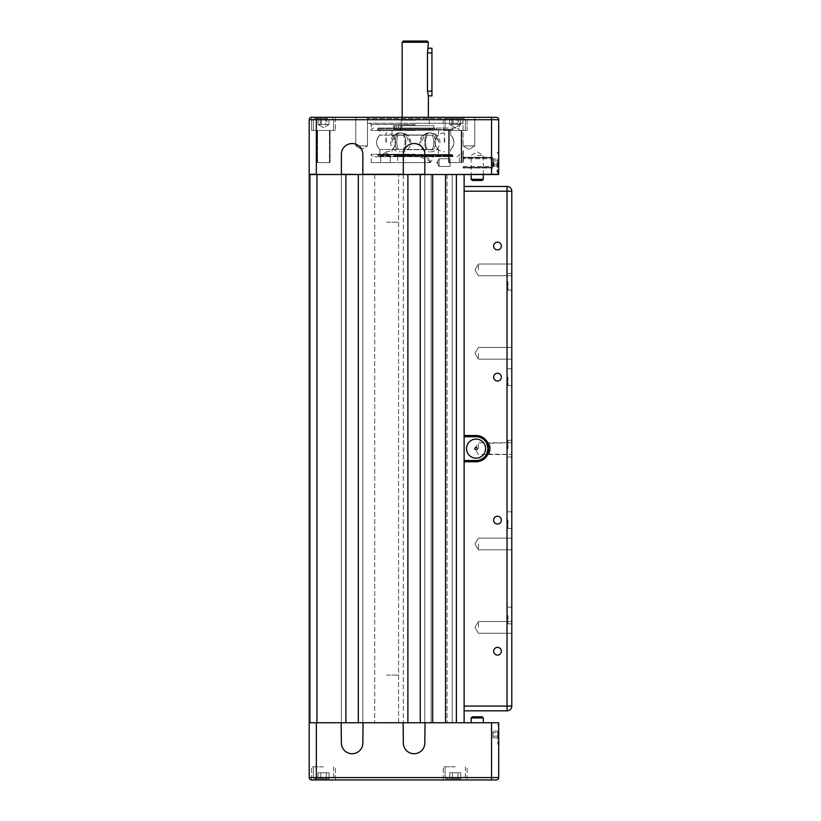 <?xml version="1.0" encoding="UTF-8"?>
<svg xmlns="http://www.w3.org/2000/svg" width="821" height="821" viewBox="0 0 821 821"><rect width="100%" height="100%" fill="white"/><g stroke="black" fill="none" stroke-linecap="round" stroke-linejoin="round"><path stroke-width="0.62" stroke-dasharray="4.11 3.08" d="M386.66 174.524L398.585 174.524L386.66 174.524M386.66 722.747L398.585 722.747L386.66 722.747M445.536 174.524L445.536 722.747L445.536 174.524L445.536 722.747L447.086 722.747L431.117 722.747L456.384 722.747L456.384 174.524L431.117 174.524L464.132 174.524L464.132 186.449L464.132 174.524L452.217 174.524L452.217 722.747L464.132 722.747L464.132 174.524L452.217 174.524L452.217 722.747L452.217 174.524L464.132 174.524L464.132 722.747L452.217 722.747L452.217 174.524L464.132 174.524L464.132 722.747L456.384 722.747L464.132 722.747L464.132 710.832L464.132 722.747L452.217 722.747L464.132 722.747M424.806 722.747L407.883 722.747L424.806 722.747L424.806 174.524L424.806 722.747L424.806 174.524L420.27 174.524L420.27 722.747L432.667 722.747L432.667 174.524L432.667 722.747L432.667 174.524L420.27 174.524L420.27 722.747L420.27 174.524L424.806 174.524L424.806 722.747M407.883 174.524L407.883 722.747L407.883 174.524L407.883 722.747L407.883 174.524L407.883 722.747L407.883 174.524L358.305 174.524L491.543 174.288L491.543 119.712L309.199 119.712L309.199 174.288L341.382 174.288L309.435 174.524L420.27 174.524L407.883 174.524L407.883 722.747L345.908 722.747L362.831 722.747L358.305 722.747L358.305 174.524L358.305 722.747L358.305 174.524L362.831 174.524L362.831 722.747L362.831 174.524L358.305 174.524L358.305 722.747L358.305 174.524L345.908 174.524L345.908 722.747L309.199 722.747L316.947 722.747L316.947 174.524L309.199 174.524L309.199 722.747L341.136 722.747L341.382 743.005A10.724 10.724 0 0 0 352.106 753.729A10.724 10.724 0 0 0 362.831 743.005L363.067 722.747L341.136 722.747L341.382 743.005A10.724 10.724 0 0 0 352.106 753.729A10.724 10.724 0 0 0 362.831 743.005L363.067 722.747L358.305 722.747L358.305 174.524L362.831 174.524L362.831 722.747L362.831 174.524L358.305 174.524L358.305 722.747M420.27 174.524L425.042 174.524L424.806 154.266A10.724 10.724 0 0 0 414.071 143.542A10.724 10.724 0 0 0 403.347 154.266L403.111 174.524L363.067 174.524L362.831 154.266A10.724 10.724 0 0 0 352.106 143.542A10.724 10.724 0 0 0 341.382 154.266L341.136 174.524L345.908 174.524L341.382 174.524L345.908 174.524L341.382 174.524L341.382 722.747L345.908 722.747L341.382 722.747L341.382 174.524L341.382 722.747L341.382 174.524L345.908 174.524L345.908 722.747L341.136 722.747L341.382 743.005A10.724 10.724 0 0 0 352.106 753.729A10.724 10.724 0 0 0 362.831 743.005L363.067 722.747L403.111 722.747L403.347 743.005A10.724 10.724 0 0 0 414.071 753.729A10.724 10.724 0 0 0 424.806 743.005L425.042 722.747L403.111 722.747L403.347 743.005A10.724 10.724 0 0 0 414.071 753.729A10.724 10.724 0 0 0 424.806 743.005L425.042 722.747L420.27 722.747L420.27 174.524L420.27 722.747L420.27 174.524L424.806 174.524L420.27 174.524L420.27 722.747M511.801 191.211L511.801 706.06L507.029 706.06L507.029 191.211L511.801 191.211A4.772 4.772 0 0 0 507.029 186.449L507.029 191.211L464.132 191.211L464.132 710.832L464.132 186.449L464.132 710.832L464.132 706.06L507.029 706.06L507.029 710.832M447.086 174.524L447.086 722.747L447.086 174.524M431.117 174.524L431.117 722.747L431.117 174.524L431.117 722.747L431.117 174.524L432.667 174.524L431.117 174.524M403.347 174.524L403.347 722.747L403.347 174.524M345.908 722.747L345.908 174.524L345.908 722.747L345.908 174.524L345.908 722.747L345.908 174.524L316.947 174.524M309.199 174.524L309.199 722.747L309.199 174.524L310.389 174.524L310.389 722.747L310.389 174.524L309.199 174.524M345.908 174.524L358.305 174.524M498.696 734.426L498.696 744.914L498.696 734.426M497.742 734.426L497.742 743.959L497.742 734.426M316.352 722.747L316.352 777.569L491.543 777.569L491.543 779.95L311.58 779.95A2.381 2.381 0 0 1 309.199 777.569L309.199 722.747M323.505 766.845L311.58 766.845L323.505 766.845M455.193 766.845L443.278 766.845L455.193 766.845M455.193 778.76L446.255 778.76L455.193 778.76M323.505 778.76L314.566 778.76L323.505 778.76M483.312 717.975L471.162 717.975M477.237 722.747L483.312 722.747L477.237 722.747M472.352 716.784L482.122 716.784M386.66 675.078L398.585 675.078L386.66 675.078M407.883 722.747L403.111 722.747L403.347 743.005A10.724 10.724 0 0 0 414.071 753.729A10.724 10.724 0 0 0 424.806 743.005L425.042 722.747L498.696 722.747M329.005 772.797L317.994 772.797L329.005 772.797L317.994 772.797L329.005 772.797L329.005 778.76L326.255 778.76L326.255 772.797L326.255 778.76L320.744 778.76L320.744 772.797L320.744 778.76L317.994 778.76L317.994 772.797L317.994 778.76L329.005 778.76L329.005 772.797M460.694 772.797L449.682 772.797L460.694 772.797L449.682 772.797L460.694 772.797L460.694 778.76L457.944 778.76L457.944 772.797L457.944 778.76L452.443 778.76L452.443 772.797L452.443 778.76L449.682 778.76L449.682 772.797L449.682 778.76L460.694 778.76L460.694 772.797M323.505 779.95L335.42 779.95L323.505 779.95M326.255 778.76L329.005 778.76L326.255 778.76L326.255 772.797L326.255 778.76L320.744 778.76L326.255 778.76M320.744 778.76L320.744 772.797L320.744 778.76L317.994 778.76L320.744 778.76M457.944 778.76L460.694 778.76L457.944 778.76L457.944 772.797L457.944 778.76L452.443 778.76L457.944 778.76M452.443 778.76L452.443 772.797L452.443 778.76L449.682 778.76L452.443 778.76M492.969 737.863L492.969 730.988L492.969 737.863L492.969 730.988L492.969 737.863L497.742 737.863L497.742 730.988L497.742 737.863L492.969 737.863M497.742 736.119L492.969 736.119L497.742 736.119L497.742 737.863L497.742 736.17L492.969 736.17L497.742 736.17L497.742 732.732L492.969 732.732L497.742 732.732L497.742 730.988L492.969 730.988L497.742 730.988L497.742 732.681L492.969 732.681L497.742 732.681L497.742 736.119M471.162 179.296L483.312 179.296M482.122 180.487L472.352 180.487M477.237 174.524L483.312 174.524L477.237 174.524M497.023 162.609L497.023 172.143L497.023 162.609M497.742 162.609L497.742 172.143L497.742 162.609M498.696 162.609L498.696 173.816L498.696 162.609M491.543 117.321L491.543 119.712L498.696 119.712A2.381 2.381 0 0 0 496.305 117.321A2.381 2.381 0 0 1 498.696 119.712L498.696 174.288L432.667 174.524M363.067 174.524L341.136 174.524M425.042 174.524L403.111 174.524M498.45 174.524L491.543 174.524M424.806 174.288L424.806 154.266A10.724 10.724 0 0 0 414.071 143.542A10.724 10.724 0 0 0 403.347 154.266L403.347 174.288L403.347 154.266A10.724 10.724 0 0 1 414.071 143.542A10.724 10.724 0 0 1 424.806 154.266L424.806 174.288M362.831 174.288L362.831 154.266A10.724 10.724 0 0 0 352.106 143.542A10.724 10.724 0 0 0 341.382 154.266L341.382 174.288L341.382 154.266A10.724 10.724 0 0 1 352.106 143.542A10.724 10.724 0 0 1 362.831 154.266L362.831 174.288M497.742 166.047L497.742 159.171L497.742 166.047L493.452 166.047L493.452 159.171L493.452 166.047L497.742 166.047L497.742 164.333L493.452 164.333L493.452 160.895L493.452 164.333L497.742 164.333L497.742 160.895L493.452 160.895L493.452 159.171L493.452 160.895L497.742 160.895L497.742 159.171L493.452 159.171L497.742 159.171L497.742 166.047M316.352 174.524L316.352 117.321L335.42 117.321L311.58 117.321L311.58 130.436L335.42 130.436L311.58 130.436L311.58 117.321L474.754 117.321L463.034 117.321L474.754 117.321L463.034 117.321L474.754 117.321L474.754 145.922L468.894 145.922L474.754 145.922L468.894 145.922L474.754 145.922L468.894 149.443L474.754 145.922L474.754 117.321M462.941 123.283L415.272 123.283L462.941 123.283L462.941 118.511L367.592 118.511L462.941 118.511L464.132 117.321L443.278 117.321L443.278 130.436L455.193 130.436L443.278 130.436L455.193 130.436L443.278 130.436L443.278 117.321L467.108 117.321L455.193 117.321L467.108 117.321L467.108 130.436L455.193 130.436L467.108 130.436L455.193 130.436L467.108 130.436L467.108 117.321M355.78 117.321L355.78 145.922L361.64 149.443L355.78 145.922L361.64 145.922L355.78 145.922L361.64 145.922L355.78 145.922L355.78 117.321L367.5 117.321L355.78 117.321L367.5 117.321L367.5 145.922L361.64 145.922L367.5 145.922L361.64 145.922L367.5 145.922L361.64 149.443L367.5 145.922L367.5 117.321L366.402 117.321L367.592 118.511L367.592 123.283L415.272 123.283L367.592 123.283M464.132 117.321L366.402 117.321M415.272 123.283L369.984 123.283L415.272 123.283M415.272 124.474L371.174 124.474L415.272 124.474M415.272 130.436L371.174 130.436L415.272 130.436M379.661 128.045L456.979 128.045L379.661 128.045M464.522 130.436L445.064 130.436L464.522 130.436M458.672 118.511L446.255 118.511L458.672 118.511M458.508 118.511L449.734 118.511L460.653 118.511L457.328 118.511L457.328 124.474L460.653 124.474L449.734 124.474L449.734 118.511L458.508 118.511L458.508 124.474L453.048 124.474L453.048 118.511L453.048 124.474L449.734 124.474L460.653 124.474L458.508 124.474L458.508 118.511M460.653 124.474L460.653 118.511L460.653 124.474L459.586 124.905L460.653 124.474M449.734 124.474L451.868 124.474L451.868 118.511L449.734 118.511L449.734 124.474L450.801 124.905L449.734 124.474M457.328 118.511L451.868 118.511L451.868 124.474L457.328 124.474L457.328 118.511M468.894 145.922L463.034 145.922L468.894 145.922M332.833 130.436L313.365 130.436L332.833 130.436M326.974 118.511L314.566 118.511L326.974 118.511M326.82 118.511L318.035 118.511L328.964 118.511L325.639 118.511L325.639 124.474L328.964 124.474L318.035 124.474L318.035 118.511L326.82 118.511L326.82 124.474L321.36 124.474L321.36 118.511L321.36 124.474L318.035 124.474L328.964 124.474L326.82 124.474L326.82 118.511M328.964 124.474L328.964 118.511L328.964 124.474L327.897 124.905L328.964 124.474M318.035 124.474L320.18 124.474L320.18 118.511L318.035 118.511L318.035 124.474L319.112 124.905L318.035 124.474M325.639 118.511L320.18 118.511L320.18 124.474L325.639 124.474L325.639 118.511M434.812 128.045L377.722 128.045L434.812 128.045M434.812 128.548L377.722 128.548L434.812 128.548M447.312 129.841L377.722 129.841L447.312 129.841M433.704 130.221L379.866 130.221L433.704 130.221M377.722 156.657L452.812 156.657L377.722 156.657L452.812 156.154L377.722 156.154L377.722 154.861L452.812 154.861L377.722 154.861L450.667 154.481L379.866 154.481L379.866 149.494A9.462 9.462 -90 0 1 379.877 135.198C375.556 139.97 375.556 144.732 379.866 149.494L433.704 149.494A9.462 4.926 -90 0 0 433.704 135.198L379.866 135.198L433.704 135.198A9.462 4.926 -90 0 1 433.704 149.494L379.877 149.494A9.462 9.462 -90 0 1 379.877 135.198L379.866 130.221L377.722 129.841L377.722 128.045M396.83 149.494A9.462 4.926 90 0 1 396.83 135.198A9.462 4.926 90 0 0 396.83 149.494M392.028 129.985L438.506 129.985L392.028 129.985L392.028 135.003L403.162 135.003A9.462 4.926 90 0 1 403.162 149.699L438.506 149.699L403.162 149.699A9.462 4.926 90 0 0 403.162 135.003L426.397 135.003A9.462 4.536 90 0 0 426.397 149.699A9.462 4.536 90 0 1 426.397 135.003L427.372 135.003A9.462 4.926 -90 0 0 427.372 149.699A9.462 4.926 -90 0 1 427.372 135.003L404.137 135.003A9.462 4.536 -90 0 1 404.137 149.699A9.462 4.536 -90 0 0 404.137 135.003L392.038 135.003A9.462 9.462 -90 0 1 392.038 149.699C396.646 144.804 396.646 139.898 392.028 135.003A9.462 9.462 -90 0 1 392.038 149.699L392.028 154.717L438.506 154.717L392.028 154.717M438.506 129.985L438.506 135.003A9.462 9.462 90 0 0 438.496 149.699L438.506 154.717M438.496 135.003A9.462 9.462 90 0 0 438.496 149.699C433.888 144.804 433.888 139.898 438.506 135.003M452.812 156.657L452.812 154.861L450.667 154.481L450.667 149.494A9.462 9.462 90 0 0 450.657 135.198A9.462 9.462 90 0 1 450.657 149.494C454.978 144.732 454.978 139.97 450.667 135.198L450.667 130.221L452.812 129.841L452.812 128.045M432.215 149.494A9.462 4.536 90 0 0 432.215 135.198A9.462 4.536 90 0 1 432.215 149.494M398.318 149.494A9.462 4.536 -90 0 1 398.318 135.198A9.462 4.536 -90 0 0 398.318 149.494M426.756 129.985L393.208 129.985L426.756 129.985M397.097 129.585L436.546 129.585L397.097 129.585M430.532 129.964L385.952 129.964L430.532 129.964M432.657 129.964L381.868 129.964L432.657 129.964M395.722 129.574L452.812 129.574L395.722 129.574M395.722 129.482L452.812 129.482L395.722 129.482M415.272 129.482L394.172 129.482L415.272 129.482M426.253 128.045L395.322 128.045L426.253 128.045M394.193 128.045L398.616 128.045L394.193 128.045L394.172 129.482M398.38 128.045L401.459 128.045L398.38 128.045L398.38 125.664L433.857 125.664L394.296 125.664L398.38 125.664L398.38 128.045M401.459 128.045L433.857 128.045L401.459 128.045M393.731 125.664L393.731 128.045L393.731 125.664L401.602 125.664L401.602 128.045L401.602 125.664L393.731 125.664M415.272 128.045L429.568 128.045L415.272 128.045M398.708 128.045L399.55 128.045L398.708 128.045M398.616 128.045L398.616 128.045C400.781 129.061 401.572 129.851 400.966 130.436L400.966 128.045M398.236 125.664L396.215 125.664L398.236 125.664M398.236 128.045L396.215 128.045L398.236 128.045M415.272 125.664L428.973 125.664L415.272 125.664M415.272 125.428L400.966 125.428L415.272 125.428M426.756 154.717L393.208 154.717L426.756 154.717M433.437 155.118L393.988 155.118L433.437 155.118M430.532 154.738L385.952 154.738L430.532 154.738M432.657 154.738L381.868 154.738L432.657 154.738M395.722 155.128L452.812 155.128L395.722 155.128M395.722 155.508L452.812 155.508L395.722 155.508M397.857 155.313L448.697 155.313L397.857 155.313M400.001 155.508L444.582 155.508L400.001 155.508M415.272 155.508L394.152 155.508L415.272 155.508M404.281 156.657L436.362 156.657L404.281 156.657M432.051 156.657L419.818 156.657M429.506 156.657L398.585 156.657L429.506 156.657M415.272 154.266L371.174 154.266L415.272 154.266M431.949 156.657C429.752 155.641 428.962 154.851 429.568 154.266L429.568 155.456L400.966 155.456L429.568 155.456A1.19 1.19 0 0 0 430.758 156.657L399.776 156.657L430.758 156.657M398.585 156.657C400.781 155.641 401.572 154.851 400.966 154.266L400.966 155.456A1.19 1.19 0 0 1 399.776 156.657M426.222 156.657L430.881 160.916L428.326 162.609L431.99 162.609L397.395 162.609L428.326 162.609C432.133 160.783 433.662 158.956 432.934 157.129L432.667 156.657M415.272 120.184L400.966 120.184L415.272 120.184M415.272 119.712L401.438 119.712L415.272 119.712M428.377 42.24L402.157 42.24M403.347 41.05L427.187 41.05M428.377 48.203L427.474 52.965L427.474 91.1L428.377 95.872M431.949 48.203L431.949 95.872M420.701 157.129L428.172 160.157L431.99 162.609M436.988 156.657L373.555 156.657L436.988 156.657M415.272 162.609L371.174 162.609L415.272 162.609M497.742 160.895L493.452 160.895L497.742 160.895M497.742 164.333L493.452 164.333L497.742 164.333M477.237 155.456L483.312 155.456L477.237 155.456M386.66 222.204L398.585 222.204L386.66 222.204M439.102 162.609L439.102 166.478L439.102 158.751L439.102 162.609L436.782 162.609L439.102 158.751L436.782 162.609L439.102 166.478L439.102 162.609L439.102 166.478L450.062 166.478L450.062 158.751L450.062 166.478L450.062 158.751L450.062 166.478L439.102 166.478L436.782 162.609M492.857 162.609L492.857 167.977L492.857 162.609M462.941 162.609L462.941 150.695L462.941 162.609M385.47 162.609L390.242 162.609L385.47 162.609M385.47 155.456L390.242 155.456L385.47 155.456M323.505 130.436L316.947 130.436L323.505 130.436M323.505 162.609L316.947 162.609L323.505 162.609M328.985 162.609L317.542 162.609L328.985 162.609M321.093 130.436L329.693 130.436L321.093 130.436M452.782 130.436L461.392 130.436L452.782 130.436M460.684 162.609L449.231 162.609L460.684 162.609M455.193 130.436L461.751 130.436L455.193 130.436M455.193 162.609L461.751 162.609L455.193 162.609M493.924 162.609L493.924 166.478L493.924 162.609M463.301 150.695L463.301 162.609L463.301 150.695M511.801 627.398L511.801 621.538L511.801 627.398M478.427 627.398L478.427 621.538L478.427 627.398M511.801 543.974L511.801 549.834L511.801 543.974M478.427 543.974L478.427 549.834L478.427 543.974M511.801 353.297L511.801 359.157L511.801 353.297M478.427 353.297L478.427 359.157L478.427 353.297M511.801 269.873L511.801 264.013L511.801 269.873M478.427 269.873L478.427 264.013L478.427 269.873M511.801 520.145L511.801 528.488L511.801 520.145M507.983 520.145L507.983 528.488L507.983 520.145M511.801 615.483L511.801 623.827L511.801 615.483M507.983 615.483L507.983 623.827L507.983 615.483M511.801 448.635L511.801 440.292L511.801 448.635M507.983 448.635L507.983 440.292L507.983 448.635M511.801 281.788L511.801 290.131L511.801 281.788M507.983 281.788L507.983 290.131L507.983 281.788M511.801 377.126L511.801 385.47L511.801 377.126M507.983 377.126L507.983 385.47L507.983 377.126M497.495 655.107A3.859 3.859 0 0 0 501.364 651.238A3.859 3.859 0 0 0 497.495 647.379A3.859 3.859 0 0 1 501.364 651.238A3.859 3.859 0 0 1 497.495 655.107A3.859 3.859 0 0 1 493.637 651.238A3.859 3.859 0 0 1 497.495 647.379A3.859 3.859 0 0 1 501.364 651.238A3.859 3.859 0 0 1 497.495 655.107A3.859 3.859 0 0 1 493.637 651.238A3.859 3.859 0 0 1 497.495 647.379A3.859 3.859 0 0 0 493.637 651.238A3.859 3.859 0 0 0 497.495 655.107M497.495 524.003A3.859 3.859 0 0 0 501.364 520.145A3.859 3.859 0 0 0 497.495 516.276A3.859 3.859 0 0 1 501.364 520.145A3.859 3.859 0 0 1 497.495 524.003A3.859 3.859 0 0 1 493.637 520.145A3.859 3.859 0 0 1 497.495 516.276A3.859 3.859 0 0 1 501.364 520.145A3.859 3.859 0 0 1 497.495 524.003A3.859 3.859 0 0 1 493.637 520.145A3.859 3.859 0 0 1 497.495 516.276A3.859 3.859 0 0 0 493.637 520.145A3.859 3.859 0 0 0 497.495 524.003M497.495 380.995A3.859 3.859 0 0 0 501.364 377.126A3.859 3.859 0 0 0 497.495 373.268A3.859 3.859 0 0 1 501.364 377.126A3.859 3.859 0 0 1 497.495 380.995A3.859 3.859 0 0 1 493.637 377.126A3.859 3.859 0 0 1 497.495 373.268A3.859 3.859 0 0 1 501.364 377.126A3.859 3.859 0 0 1 497.495 380.995A3.859 3.859 0 0 1 493.637 377.126A3.859 3.859 0 0 1 497.495 373.268A3.859 3.859 0 0 0 493.637 377.126A3.859 3.859 0 0 0 497.495 380.995M497.495 249.902A3.859 3.859 0 0 0 501.364 246.033A3.859 3.859 0 0 0 497.495 242.174A3.859 3.859 0 0 1 501.364 246.033A3.859 3.859 0 0 1 497.495 249.902A3.859 3.859 0 0 1 493.637 246.033A3.859 3.859 0 0 1 497.495 242.174A3.859 3.859 0 0 1 501.364 246.033A3.859 3.859 0 0 1 497.495 249.902A3.859 3.859 0 0 1 493.637 246.033A3.859 3.859 0 0 1 497.495 242.174A3.859 3.859 0 0 0 493.637 246.033A3.859 3.859 0 0 0 497.495 249.902M478.427 448.635L478.427 442.776L478.427 448.635M483.938 443.278A9.534 9.534 0 0 1 476.047 458.169A9.534 9.534 0 0 1 466.513 448.635A9.534 9.534 0 0 1 483.938 443.278M464.132 436.721L476.047 436.721A11.915 11.915 0 0 1 486.699 443.278L511.801 442.776L478.427 442.776L474.907 448.635L478.427 454.495L511.801 454.495L486.699 453.992A11.915 11.915 0 0 1 476.047 460.55L464.132 460.55M489.306 443.278L490.353 448.635L489.306 453.992A14.306 14.306 0 0 0 489.306 443.278M476.047 447.445A1.19 1.19 0 0 1 477.237 448.635A1.19 1.19 0 0 1 476.047 449.826A1.19 1.19 0 0 1 474.856 448.635A1.19 1.19 0 0 1 476.047 447.445M464.132 191.211L464.132 706.06M455.193 777.569L465.322 777.569L455.193 777.569M323.505 777.569L313.365 777.569L323.505 777.569M498.696 777.569L491.543 777.569L491.543 722.747M316.352 779.95L316.352 777.569L309.199 777.569M451.252 119.712L465.322 119.712L451.252 119.712M319.564 119.712L333.634 119.712L319.564 119.712M391.986 142.351A9.462 8.077 -90 0 1 400.063 132.889A9.462 8.077 -90 0 1 408.14 142.351M420.947 142.351A9.462 8.302 90 0 1 429.25 132.889A9.462 8.302 90 0 1 437.552 142.351M438.547 142.351A9.462 8.077 90 0 0 430.471 132.889A9.462 8.077 90 0 0 422.394 142.351M444.233 142.351L444.459 132.889L444.684 142.351M386.301 142.351L386.075 132.889L385.849 142.351M409.587 142.351A9.462 8.302 -90 0 0 401.284 132.889A9.462 8.302 -90 0 0 392.982 142.351M394.296 125.664L394.296 128.045L394.296 125.664M401.869 125.664L401.869 128.045L401.869 125.664M433.272 155.682L394.172 155.682L433.272 155.682M428.172 160.157L430.758 161.439L430.45 162.609M427.474 52.965L431.949 52.965M431.949 91.1L427.474 91.1M492.395 162.609L492.395 157.704L492.395 162.609M492.056 162.609L492.056 167.381L492.056 162.609M374.745 174.524L374.745 722.747L374.745 174.524M398.585 722.747L398.585 174.524L398.585 722.747M498.696 744.914L497.742 743.959L498.696 744.914M311.58 779.95L311.58 766.845L311.58 779.95M443.278 779.95L443.278 766.845L443.278 779.95M465.322 766.845L465.322 777.569L464.132 778.76L465.322 777.569L465.322 766.845M445.064 777.569L446.255 778.76L445.064 777.569L445.064 766.845L445.064 777.569M333.634 766.845L333.634 777.569L332.443 778.76L333.634 777.569L333.634 766.845M313.365 777.569L314.566 778.76L313.365 777.569L313.365 766.845L313.365 777.569M335.42 779.95L335.42 766.845L335.42 779.95M467.108 779.95L467.108 766.845L467.108 779.95M497.742 724.892L498.696 723.937L497.742 724.892M497.742 153.075L497.023 153.075L498.696 151.413L497.023 153.075L497.742 153.075M497.742 172.143L497.023 172.143L498.696 173.816L497.023 172.143L497.742 172.143M335.42 117.321L335.42 130.436L335.42 117.321M373.555 128.045C371.359 129.061 370.569 129.851 371.174 130.436L371.174 124.474L369.984 123.283M460.55 123.283L459.36 124.474L459.36 130.436C459.976 129.872 459.185 129.082 456.979 128.045M445.064 119.712L445.064 130.436L445.064 119.712L446.255 118.511L445.064 119.712M465.322 119.712L464.132 118.511L465.322 119.712L465.322 130.436L465.322 119.712M460.365 124.669L455.193 127.655L450.021 124.669L455.193 127.655L460.365 124.669M463.034 145.922L468.894 149.443L463.034 145.922L463.034 117.321L463.034 145.922M313.365 119.712L313.365 130.436L313.365 119.712L314.566 118.511L313.365 119.712M333.634 119.712L332.443 118.511L333.634 119.712L333.634 130.436L333.634 119.712M328.677 124.669L323.505 127.655L318.322 124.669L323.505 127.655L328.677 124.669M400.063 132.889A9.462 9.462 0 0 0 390.601 142.351A9.462 9.462 0 0 0 400.063 151.813M429.25 132.889A9.462 9.462 0 0 0 419.788 142.351A9.462 9.462 0 0 0 429.25 151.813M444.459 132.889A9.462 9.462 0 0 0 434.997 142.351A9.462 9.462 0 0 0 444.459 151.813M386.075 151.813A9.462 9.462 0 0 0 395.537 142.351A9.462 9.462 0 0 0 386.075 132.889M401.284 151.813A9.462 9.462 0 0 0 410.746 142.351A9.462 9.462 0 0 0 401.284 132.889M430.471 151.813A9.462 9.462 0 0 0 439.933 142.351A9.462 9.462 0 0 0 430.471 132.889M385.952 129.964L393.208 129.985M437.326 129.985L444.582 129.964M448.666 129.964L452.812 129.482M436.362 129.482L436.362 128.045M377.722 129.482L381.868 129.964M433.857 125.664L433.857 128.045M400.258 125.664L400.258 128.045L400.258 125.664M396.215 128.045L396.215 125.664L396.215 128.045M385.952 154.738L393.208 154.717M444.582 154.738L437.326 154.717M381.868 154.738L377.722 155.508L385.952 155.508M444.582 155.508L452.812 155.508L448.666 154.738M394.152 155.508L394.172 156.657M436.362 156.657L436.382 155.508M429.568 128.045L429.568 130.436C428.962 129.851 429.752 129.061 431.949 128.045M401.561 125.428L401.561 128.045M401.438 119.712L400.966 125.428M429.096 119.712L429.568 125.428M402.157 117.321L402.157 119.712M428.377 117.321L428.377 119.712M397.867 156.657L397.395 162.609M371.174 162.609L371.174 154.266C370.569 154.851 371.359 155.641 373.555 156.657M456.979 156.657C459.165 155.651 459.965 154.861 459.36 154.266L459.36 162.609M483.312 174.524L483.312 155.456L477.237 151.813L471.162 155.456L471.162 174.524M450.062 158.751L439.102 158.751L450.062 158.751M492.857 157.252L462.941 157.252L492.857 157.252L492.056 157.848L462.941 157.848L492.056 157.848L492.857 157.252M492.056 167.381L462.941 167.381L492.056 167.381L492.857 167.977L462.941 167.977L492.857 167.977L492.056 167.381M390.242 162.609L390.242 155.456L385.47 152.593L380.708 155.456L380.708 162.609L380.708 155.456L385.47 152.593L390.242 155.456L390.242 162.609M330.052 130.436L330.052 162.609L330.052 130.436M317.542 130.672L317.542 162.609L317.542 130.672M329.457 130.672L329.457 162.609L329.457 130.672M316.947 162.609L316.947 130.436L316.947 162.609M461.145 130.672L461.145 162.609L461.145 130.672M449.231 130.672L449.231 162.609L449.231 130.672M461.751 130.436L461.751 162.609L461.751 130.436M448.635 162.609L448.635 130.436L448.635 162.609M493.924 158.751L463.301 158.751L493.924 158.751M463.301 166.478L493.924 166.478L463.301 166.478M511.801 621.538L478.427 621.538L474.907 627.398L478.427 621.538L511.801 621.538M511.801 538.114L478.427 538.114L474.907 543.974L478.427 538.114L511.801 538.114M511.801 347.437L478.427 347.437L474.907 353.297L478.427 347.437L511.801 347.437M511.801 264.013L478.427 264.013L474.907 269.873L478.427 264.013L511.801 264.013M511.801 528.488L507.983 528.488M511.801 623.827L507.983 623.827M511.801 456.979L507.983 456.979L511.801 456.979M511.801 290.131L507.983 290.131M511.801 385.47L507.983 385.47M507.983 440.292L511.801 440.292L507.983 440.292M507.983 368.783L511.801 368.783M507.983 273.444L511.801 273.444M507.983 607.14L511.801 607.14M507.983 511.801L511.801 511.801M478.427 275.733L474.907 269.873L478.427 275.733L511.801 275.733L478.427 275.733M478.427 359.157L474.907 353.297L478.427 359.157L511.801 359.157L478.427 359.157M478.427 549.834L474.907 543.974L478.427 549.834L511.801 549.834L478.427 549.834M478.427 633.258L474.907 627.398L478.427 633.258L511.801 633.258L478.427 633.258"/><path stroke-width="1.23" d="M498.696 722.747L498.696 777.569L498.696 722.747L425.042 722.747L424.806 743.005A10.724 10.724 0 0 1 414.071 753.729A10.724 10.724 0 0 1 403.347 743.005L403.111 722.747L363.067 722.747L362.831 743.005A10.724 10.724 0 0 1 352.106 753.729A10.724 10.724 0 0 1 341.382 743.005L341.136 722.747L309.199 722.747L309.199 174.524L445.536 174.524L445.536 722.747L456.384 722.747L456.384 174.524L464.132 174.524L464.132 191.211L507.029 191.211L507.029 706.06L464.132 706.06L464.132 722.747M420.27 174.524L420.27 722.747L432.667 722.747L432.667 174.524M358.305 174.524L358.305 722.747L407.883 722.747L407.883 174.524M316.947 174.524L316.947 722.747L345.908 722.747L345.908 174.524M464.132 436.721L464.132 461.751L476.047 461.751A13.105 13.105 0 0 0 489.162 448.635A13.105 13.105 0 0 0 476.047 435.53L464.132 435.53L464.132 436.721L476.047 436.721A11.915 11.915 0 0 1 487.961 448.635A11.915 11.915 0 0 1 476.047 460.55L464.132 460.55M445.536 174.524L498.696 174.288L498.696 119.712A2.381 2.381 0 0 0 496.305 117.321L311.58 117.321A2.381 2.381 0 0 0 309.199 119.712A2.381 2.381 0 0 1 311.58 117.321L316.352 117.321L316.352 119.712L498.696 119.712M483.312 717.975L482.122 716.784L472.352 716.784L471.162 717.975L483.312 717.975L483.312 722.747M358.305 722.747L345.908 722.747M420.27 722.747L407.883 722.747M496.305 779.95L491.543 779.95L496.305 779.95A2.381 2.381 0 0 0 498.696 777.569A2.381 2.381 0 0 1 496.305 779.95A2.381 2.381 0 0 0 498.696 777.569A2.381 2.381 0 0 1 496.305 779.95M309.199 722.747L309.199 777.569A2.381 2.381 0 0 0 311.58 779.95L491.543 779.95L491.543 777.569L316.352 777.569L316.352 722.747M477.237 179.296L471.162 179.296L472.352 180.487L482.122 180.487L483.312 179.296L477.237 179.296M498.45 174.524L425.042 174.524M363.067 174.524L341.382 174.288L341.382 154.266A10.724 10.724 0 0 1 352.106 143.542A10.724 10.724 0 0 1 362.831 154.266L362.831 174.288L403.347 174.288L403.347 154.266A10.724 10.724 0 0 1 414.071 143.542A10.724 10.724 0 0 1 424.806 154.266L424.806 174.288L403.111 174.524M316.352 174.524L341.136 174.524M309.199 119.712L316.352 119.712L316.352 174.288L309.199 174.288L309.199 119.712A2.381 2.381 0 0 1 311.58 117.321M474.754 117.321L496.305 117.321M467.108 117.321L355.78 117.321M428.377 42.24L427.187 41.05L403.347 41.05L402.157 42.24L428.377 42.24L427.474 52.965L427.474 91.1L428.377 95.872L428.377 117.321M428.377 95.872L431.949 95.872L431.949 48.203L428.377 48.203M497.495 655.107A3.859 3.859 0 0 1 493.637 651.238A3.859 3.859 0 0 1 497.495 647.379A3.859 3.859 0 0 1 501.364 651.238A3.859 3.859 0 0 1 497.495 655.107M497.495 524.003A3.859 3.859 0 0 1 493.637 520.145A3.859 3.859 0 0 1 497.495 516.276A3.859 3.859 0 0 1 501.364 520.145A3.859 3.859 0 0 1 497.495 524.003M497.495 380.995A3.859 3.859 0 0 1 493.637 377.126A3.859 3.859 0 0 1 497.495 373.268A3.859 3.859 0 0 1 501.364 377.126A3.859 3.859 0 0 1 497.495 380.995M497.495 249.902A3.859 3.859 0 0 1 493.637 246.033A3.859 3.859 0 0 1 497.495 242.174A3.859 3.859 0 0 1 501.364 246.033A3.859 3.859 0 0 1 497.495 249.902M476.047 439.102A9.534 9.534 0 0 1 485.58 448.635A9.534 9.534 0 0 1 476.047 458.169A9.534 9.534 0 0 1 466.513 448.635A9.534 9.534 0 0 1 476.047 439.102M486.699 453.992L487.961 448.635L486.699 443.278M476.047 447.445A1.19 1.19 0 0 1 477.237 448.635A1.19 1.19 0 0 1 476.047 449.826A1.19 1.19 0 0 1 474.856 448.635A1.19 1.19 0 0 1 476.047 447.445M464.132 706.06L464.132 461.751M464.132 435.53L464.132 191.211M507.029 186.449A4.772 4.772 0 0 1 511.801 191.211L507.029 191.211L507.029 186.449L464.132 186.449L507.029 186.449M507.029 710.832L464.132 710.832L507.029 710.832L507.029 706.06L511.801 706.06A4.772 4.772 0 0 1 507.029 710.832A4.772 4.772 0 0 0 511.801 706.06L511.801 191.211M491.543 722.747L491.543 777.569L498.696 777.569M311.58 779.95A2.381 2.381 0 0 1 309.199 777.569L316.352 777.569L316.352 779.95M491.543 174.524L491.543 117.321M431.949 52.965L427.474 52.965M431.949 91.1L427.474 91.1M476.047 436.721L476.047 435.53M476.047 460.55L476.047 461.751M471.162 722.747L471.162 717.975M471.162 174.524L471.162 179.296M483.312 174.524L483.312 179.296M402.157 42.24L402.157 117.321"/></g></svg>
